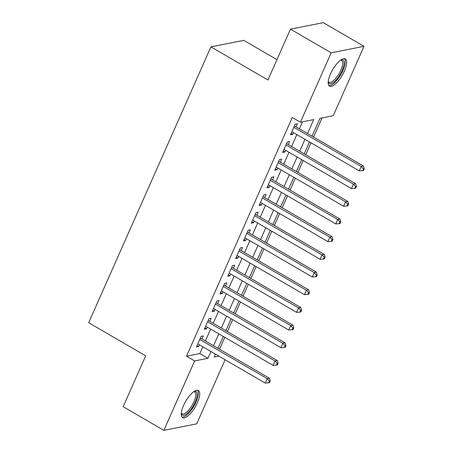 <?xml version="1.0" encoding="UTF-8"?>
<svg xmlns="http://www.w3.org/2000/svg" width="453" height="453" viewBox="0 0 453 453"><rect width="100%" height="100%" fill="white"/><g stroke="black" fill="none" stroke-linecap="round" stroke-linejoin="round"><path stroke-width="0.68" d="M183.556 405.48A15.702 5.544 -59.8 0 1 198.369 390.531A15.702 5.544 -59.8 0 1 197.4 402.74A15.702 5.544 -59.8 0 1 182.587 417.689A15.702 5.544 -59.8 0 1 183.556 405.48M330.48 73.93A15.702 5.544 -59.8 0 1 345.294 58.981A15.702 5.544 -59.8 0 1 344.325 71.183A15.702 5.544 -59.8 0 1 329.507 86.132A15.702 5.544 -59.8 0 1 330.48 73.93M276.947 59.643L243.759 40.357L210.928 46.863L88.686 322.717L145.685 355.848L123.159 406.686L163.873 430.35L194.631 360.945L207.938 358.306L210.951 351.517M210.928 46.863L267.927 79.994L290.458 29.156L323.289 22.65L364.002 46.314L333.249 115.719L319.937 118.358L312.055 136.149M219.535 349.218L224.801 337.332M227.372 331.539L232.638 319.648M235.209 313.855L240.475 301.97M243.046 296.171L248.312 284.286M250.877 278.487L256.149 266.602M258.714 260.803L263.986 248.918M266.551 243.125L271.817 231.234M274.388 225.441L279.654 213.556M282.225 207.757L287.491 195.872M290.062 190.073L295.328 178.188M297.893 172.395L303.165 160.504M305.73 154.711L311.001 142.82M313.567 137.027L322.021 117.944M225.113 359.75L196.71 423.844L163.873 430.35M201.993 339.025L203.369 335.928L201.149 336.369L196.443 346.981L198.663 346.539L199.428 344.818M209.83 321.341L211.2 318.249L208.986 318.685L204.28 329.297L206.5 328.855L207.264 327.14M217.666 303.657L219.037 300.565L216.817 301.002L212.117 311.613L214.337 311.177L215.101 309.456M225.503 285.979L226.874 282.882L224.654 283.323L219.954 293.929L222.174 293.493L222.933 291.772M233.34 268.295L234.711 265.198L232.491 265.639L227.791 276.251L230.011 275.809L230.77 274.088M241.177 250.611L242.548 247.514L240.328 247.955L235.628 258.567L237.842 258.125L238.606 256.404M249.008 232.927L250.384 229.835L248.165 230.271L243.459 240.883L245.679 240.441L246.443 238.725M256.845 215.243L258.216 212.151L256.002 212.593L251.296 223.199L253.516 222.763L254.28 221.041M264.682 197.565L266.053 194.467L263.833 194.909L259.133 205.515L261.353 205.079L262.117 203.357M272.519 179.881L273.889 176.783L271.67 177.225L266.97 187.836L269.19 187.395L269.948 185.673M280.356 162.197L281.726 159.099L279.507 159.541L274.807 170.152L277.026 169.711L277.785 167.989M288.193 144.513L289.563 141.421L287.344 141.857L282.644 152.468L284.858 152.027L285.622 150.311M307.547 133.527L313.725 119.586L300.413 122.225L292.27 117.491L186.489 356.211L199.796 353.572L202.808 346.783M205.373 340.99L210.639 329.105M213.21 323.306L218.476 311.421M221.047 305.622L226.313 293.737M228.884 287.938L234.15 276.053M236.721 270.26L241.987 258.369M244.552 252.576L249.824 240.69M252.389 234.892L257.655 223.006M260.226 217.208L265.492 205.322M268.063 199.524L273.329 187.638M275.9 181.846L281.166 169.954M283.737 164.162L289.003 152.276M291.568 146.478L296.84 134.592M299.405 128.794L302.502 121.812M296.024 126.829L297.4 123.737L295.18 124.179L290.475 134.784L292.695 134.348L293.459 132.627M290.458 29.156L331.171 52.82L364.002 46.314M186.489 356.211L194.631 360.945M300.413 122.225L331.171 52.82M213.516 345.724L218.788 333.833M221.353 328.04L226.619 316.154M229.19 310.356L234.456 298.47M237.027 292.672L242.293 280.786M244.863 274.994L250.13 263.102M252.695 257.31L257.967 245.418M260.532 239.626L265.803 227.74M268.369 221.942L273.635 210.056M276.205 204.258L281.472 192.372M284.042 186.579L289.308 174.688M291.879 168.895L297.145 157.004M299.71 151.211L304.982 139.326M215.452 354.138L214.15 357.077L218.895 356.137M309.484 141.942L304.218 153.827M301.653 159.626L296.381 171.511M293.816 177.31L288.544 189.195M285.979 194.994L280.713 206.879M278.142 212.672L272.876 224.563M270.305 230.356L265.039 242.242M262.468 248.04L257.202 259.926M254.637 265.724L249.365 277.61M246.8 283.408L241.528 295.294M238.963 301.086L233.697 312.978M231.126 318.77L225.86 330.656M223.289 336.454L218.023 348.34M199.796 353.572L207.938 358.306M291.086 133.409L292.695 134.348M283.25 151.092L284.858 152.027M275.413 168.776L277.026 169.711M267.581 186.46L269.19 187.395M259.745 204.144L261.353 205.079M251.908 221.823L253.516 222.763M244.071 239.507L245.679 240.441M236.234 257.191L237.842 258.125M228.397 274.875L230.011 275.809M220.566 292.559L222.174 293.493M212.729 310.237L214.337 311.177M204.892 327.921L206.5 328.855M197.055 345.605L198.663 346.539M293.81 127.27L361.234 166.461L359.274 170.883L291.851 131.693M294.433 125.866A2.016 1.801 -101.2 0 0 294.722 126.076L363.448 166.019L361.234 166.461L363.425 168.884L362.643 170.656L363.533 170.475L364.314 168.709L363.425 168.884M364.314 168.709L363.448 166.019M359.274 170.883L362.643 170.656M340.86 60.006A13.59 4.796 -59.8 0 1 342.089 70.611A13.59 4.796 -59.8 0 1 333.872 82.084A13.59 4.796 -59.8 0 1 328.21 81.772M328.244 81.398A12.582 4.445 120.2 0 0 328.963 82.203A12.582 4.445 120.2 0 0 340.832 70.226A12.582 4.445 120.2 0 0 341.607 60.447A12.582 4.445 120.2 0 0 340.554 60.226M328.844 85.515A15.606 5.51 120.2 0 0 342.978 70.436A15.606 5.51 120.2 0 0 344.427 58.709M193.935 391.562A13.59 4.796 -59.8 0 1 196.472 398.646A13.59 4.796 -59.8 0 1 187.587 413.096A13.59 4.796 -59.8 0 1 181.285 413.329M181.319 412.949A12.582 4.445 120.2 0 0 182.038 413.759A12.582 4.445 120.2 0 0 186.891 411.902A12.582 4.445 120.2 0 0 194.416 400.56A12.582 4.445 120.2 0 0 194.682 391.998A12.582 4.445 120.2 0 0 193.629 391.777M181.919 417.071A15.606 5.51 120.2 0 0 187.355 414.54A15.606 5.51 120.2 0 0 196.37 401.245A15.606 5.51 120.2 0 0 197.502 390.26M285.973 144.954L353.397 184.144L351.437 188.567L284.014 149.377M286.596 143.544A2.016 1.801 -101.2 0 0 286.885 143.754L355.616 183.703L353.397 184.144L355.588 186.568L354.807 188.335L355.696 188.159L356.477 186.393L355.588 186.568M356.477 186.393L355.616 183.703M351.437 188.567L354.807 188.335M278.136 162.638L345.56 201.828L343.601 206.245L276.177 167.055M278.759 161.228A2.016 1.801 -101.2 0 0 279.054 161.438L347.779 201.387L345.56 201.828L347.757 204.252L346.97 206.019L347.859 205.843L348.64 204.077L347.757 204.252M348.64 204.077L347.779 201.387M343.601 206.245L346.97 206.019M270.299 180.317L337.723 219.507L335.764 223.929L268.34 184.739M270.922 178.912A2.016 1.801 -101.2 0 0 271.217 179.122L339.943 219.071L337.723 219.507L339.92 221.936L339.133 223.703L340.022 223.527L340.809 221.76L339.92 221.936M340.809 221.76L339.943 219.071M335.764 223.929L339.133 223.703M262.463 198.001L329.886 237.191L327.927 241.613L260.503 202.423M263.085 196.596A2.016 1.801 -101.2 0 0 263.38 196.806L332.106 236.755L329.886 237.191L332.083 239.614L331.302 241.387L332.185 241.211L332.972 239.439L332.083 239.614M332.972 239.439L332.106 236.755M327.927 241.613L331.302 241.387M254.626 215.685L322.055 254.875L320.095 259.297L252.666 220.107M255.254 214.28A2.016 1.801 -101.2 0 0 255.543 214.49L324.269 254.433L322.055 254.875L324.246 257.298L323.465 259.071L324.348 258.889L325.135 257.123L324.246 257.298M325.135 257.123L324.269 254.433M320.095 259.297L323.465 259.071M246.794 233.369L314.218 272.559L312.259 276.976L244.835 237.785M247.417 231.959A2.016 1.801 -101.2 0 0 247.706 232.168L316.432 272.117L314.218 272.559L316.409 274.982L315.628 276.749L316.517 276.573L317.298 274.807L316.409 274.982M317.298 274.807L316.432 272.117M312.259 276.976L315.628 276.749M238.958 251.053L306.381 290.243L304.422 294.66L236.998 255.469M239.58 249.643A2.016 1.801 -101.2 0 0 239.869 249.852L308.601 289.801L306.381 290.243L308.572 292.666L307.791 294.433L308.68 294.257L309.461 292.491L308.572 292.666M309.461 292.491L308.601 289.801M304.422 294.66L307.791 294.433M231.121 268.731L298.544 307.921L296.585 312.344L229.161 273.153M231.743 267.327A2.016 1.801 -101.2 0 0 232.038 267.536L300.764 307.485L298.544 307.921L300.741 310.35L299.954 312.117L300.843 311.941L301.624 310.175L300.741 310.35M301.624 310.175L300.764 307.485M296.585 312.344L299.954 312.117M223.284 286.415L290.707 325.605L288.748 330.027L221.324 290.837M223.907 285.011A2.016 1.801 -101.2 0 0 224.201 285.22L292.927 325.169L290.707 325.605L292.904 328.029L292.117 329.801L293.006 329.625L293.793 327.853L292.904 328.029M293.793 327.853L292.927 325.169M288.748 330.027L292.117 329.801M215.447 304.099L282.87 343.289L280.911 347.711L213.488 308.521M216.07 302.695A2.016 1.801 -101.2 0 0 216.364 302.904L285.09 342.847L282.87 343.289L285.067 345.713L284.286 347.479L285.169 347.304L285.956 345.537L285.067 345.713M285.956 345.537L285.09 342.847M280.911 347.711L284.286 347.479M207.61 321.783L275.039 360.973L273.08 365.39L205.651 326.2M208.238 320.373A2.016 1.801 -101.2 0 0 208.527 320.582L277.253 360.531L275.039 360.973L277.23 363.397L276.449 365.163L277.332 364.988L278.119 363.221L277.23 363.397M278.119 363.221L277.253 360.531M273.08 365.39L276.449 365.163M199.779 339.467L267.202 378.657L265.243 383.074L197.819 343.884M200.402 338.057A2.016 1.801 -101.2 0 0 200.69 338.266L269.416 378.215L267.202 378.657L269.393 381.081L268.612 382.847L269.501 382.672L270.282 380.905L269.393 381.081M270.282 380.905L269.416 378.215M265.243 383.074L268.612 382.847M294.303 126.155L294.722 126.076M286.466 143.839L286.885 143.754M278.629 161.523L279.054 161.438M270.792 179.207L271.217 179.122M262.955 196.891L263.38 196.806M255.124 214.569L255.543 214.49M247.287 232.253L247.706 232.168M239.45 249.937L239.869 249.852M231.613 267.621L232.038 267.536M223.776 285.305L224.201 285.22M215.939 302.983L216.364 302.904M208.108 320.667L208.527 320.582M200.271 338.351L200.69 338.266"/></g></svg>
